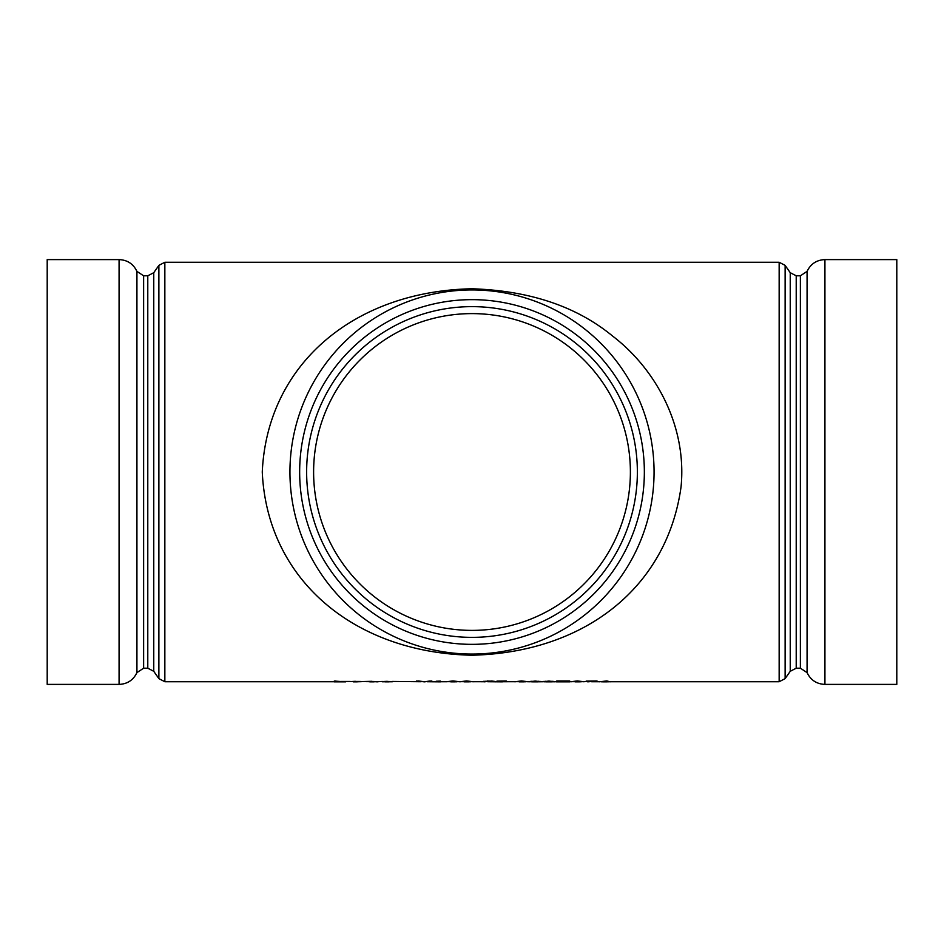 <?xml version="1.0" encoding="UTF-8"?>
<svg xmlns="http://www.w3.org/2000/svg" width="944" height="944" viewBox="0 0 944 944"><rect width="100%" height="100%" fill="white"/><g stroke="black" fill="none" stroke-linecap="round" stroke-linejoin="round"><path stroke-width="1.42" d="M472 655.219C584.218 652.552 667.066 587.911 681.061 486.809C686.996 426.476 656.186 369.423 612.644 336.088C576.642 306.458 529.773 290.681 472.012 288.77C354.968 291.13 267.258 363.593 262.267 472C267.235 580.371 354.956 652.882 472 655.219M583.357 681.733L594.342 681.131M586.141 681.108L597.033 680.978L587.734 681.851L594.342 681.249L586.141 681.108L597.033 681.108M577.315 680.943L583.416 681.662L571.391 681.662L577.315 680.943L583.416 681.662M569.916 681.851L556.523 681.851L562.305 681.662L556.759 680.978L569.692 680.978L564.146 681.662L571.439 681.733M564.146 681.533L569.916 681.733M556.523 681.851L562.305 681.533M542.8 681.792L548.901 681.061L554.824 681.792L544.535 681.544M543.709 681.415L553.916 681.415M553.149 681.544L554.824 681.792M529.183 681.792L535.283 681.061L541.207 681.792L530.917 681.544M530.091 681.415L540.298 681.415M539.543 681.544L541.207 681.792M521.489 680.943L527.602 681.662L515.566 681.662L521.489 680.943L527.602 681.662M507.4 681.71L514.209 681.71M506.267 681.108L496.957 681.108L506.267 680.978L502.409 681.733L507.4 681.733M502.409 681.249L502.409 681.851L487.729 681.733M487.564 680.978L495.376 681.851M491.718 681.674L495.376 681.733M474.266 681.71L481.074 681.71M466.572 680.943L472.684 681.662L460.648 681.662L466.572 680.943L472.684 681.662M452.955 680.943L459.067 681.662L447.043 681.662L452.955 680.943L459.067 681.662M438.866 681.249L436.152 681.249L440.459 681.108L440.459 681.851L427.361 681.733M436.152 681.249L440.459 681.108M418.334 680.978L424.234 681.698L431.833 680.978L424.352 681.851L416.634 680.978L424.234 681.698M392.161 681.438L421.107 681.733M366.248 681.627L371.794 681.721M355.086 681.851L361.941 681.639L355.086 681.721M334.259 681.061L345.598 681.851L334.259 681.851L334.259 681.061L335.852 681.061M335.852 681.462L350.271 681.45M630.391 472A158.391 158.391 0 0 1 392.81 609.175A158.391 158.391 0 0 1 392.81 334.825A158.391 158.391 0 0 1 630.391 472A158.391 158.391 0 0 0 472 313.609A158.391 158.391 0 0 0 313.609 472M644.351 472A172.351 172.351 0 0 0 385.825 322.742A172.351 172.351 0 0 0 385.825 621.258A172.351 172.351 0 0 0 644.351 472M654.062 472A182.062 182.062 0 0 0 380.975 314.328A182.062 182.062 0 0 0 380.975 629.672A182.062 182.062 0 0 0 654.062 472M824.926 684.4L896.8 684.4L896.8 259.6L824.926 259.6L824.926 684.4C816.619 684.034 810.672 680.105 807.073 672.612L807.073 271.388L800.37 275.801L800.37 668.199L796.217 668.199L796.217 275.801L790.246 272.698L790.246 671.302L785.125 678.63L785.125 265.37L779.154 262.267L779.154 681.733L610.426 681.733M136.927 672.612L136.927 271.388C133.328 263.895 127.381 259.966 119.074 259.6L47.2 259.6L47.2 684.4L119.074 684.4C127.381 684.034 133.328 680.105 136.927 672.612L143.63 668.199L143.63 275.801L147.783 275.801L147.783 668.199L153.754 671.302L153.754 272.698L158.875 265.37L158.875 678.63L164.846 681.733L164.846 262.267L779.154 262.267M350.271 681.58L355.322 681.32M355.322 681.438L360.537 681.462M360.537 681.58L371.901 681.32M355.404 681.533L360.348 681.71L355.404 681.533M352.254 681.592L358.649 681.592M371.794 681.851L376.503 681.698M376.503 681.816L377.824 681.828M371.901 681.438L377.824 681.603M377.824 681.733L382.32 681.438M382.32 681.556L387.252 681.32M387.252 681.438L392.161 681.556M382.143 681.757L392.35 681.757L382.143 681.757M382.143 681.627L387.241 681.851M387.241 681.721L392.35 681.627M424.234 681.816L430.134 680.978M430.134 681.108L431.833 681.108M416.634 681.108L418.334 681.108M447.043 681.662L452.955 681.061M453.014 681.851L457.474 681.662L453.014 681.214L448.624 681.662L456.802 681.804M456.802 681.686L457.474 681.544M448.624 681.544L453.014 681.721M460.648 681.662L466.572 681.061M466.619 681.851L471.091 681.662L466.619 681.214L462.241 681.662L470.419 681.804M470.419 681.686L471.091 681.544M462.241 681.544L466.619 681.721M485.617 681.698L484.024 681.851L484.024 681.108M491.576 681.002L495.152 681.45M487.564 681.108L491.576 681.12M485.617 681.615L493.559 681.45L485.617 681.615M485.617 681.249L493.559 681.332M500.816 681.249L496.957 681.108M515.566 681.662L521.489 681.061M521.536 681.851L526.009 681.662L521.536 681.214L517.159 681.662L525.336 681.804M525.336 681.686L526.009 681.544M517.159 681.544L521.536 681.721M530.776 681.792L539.626 681.792L530.776 681.792M531.684 681.415L538.717 681.403L531.684 681.415M531.684 681.285L535.26 681.58M535.26 681.462L538.717 681.285M530.776 681.674L535.189 681.851M535.189 681.721L539.626 681.662M544.393 681.792L553.243 681.792L544.393 681.792M545.302 681.415L552.334 681.403L545.302 681.415M545.302 681.285L548.865 681.58M548.865 681.462L552.334 681.285M544.393 681.674L548.806 681.851M548.806 681.721L553.243 681.662M556.759 681.108L563.226 681.474M563.226 681.592L567.851 680.978M567.851 681.108L569.692 681.108M571.391 681.662L577.315 681.061M577.362 681.851L581.834 681.662L577.362 681.214L572.984 681.662L581.162 681.804M581.162 681.686L581.834 681.544M572.984 681.544L577.362 681.721M605.175 681.603L610.426 681.792M599.534 681.792L606.791 680.943M606.791 681.061L608.019 681.143M601.116 681.792L608.833 681.792L601.116 681.792M602.296 681.721L604.974 681.851M604.974 681.721L607.535 681.721M637.365 472A165.365 165.365 0 0 0 472 306.635A165.365 165.365 0 0 0 306.635 472A165.365 165.365 0 0 0 472 637.365A165.365 165.365 0 0 0 637.365 472M119.074 259.6L119.074 684.4M164.846 681.733L334.259 681.733M335.934 681.733L344.005 681.733M440.459 681.733L447.09 681.733M459.008 681.733L460.707 681.733M472.625 681.733L474.266 681.733M481.074 681.733L484.024 681.733M514.209 681.733L515.625 681.733M527.543 681.733L529.183 681.733M541.207 681.733L542.8 681.733M554.824 681.733L556.523 681.733M562.931 681.733L563.521 681.733M591.617 681.733L599.534 681.733M785.125 678.63L779.154 681.733M790.246 272.698L785.125 265.37M796.217 668.199L790.246 671.302M800.37 275.801L796.217 275.801M807.073 672.612L800.37 668.199M807.073 271.388C810.672 263.895 816.619 259.966 824.926 259.6M158.875 265.37L164.846 262.267M153.754 671.302L158.875 678.63M147.783 275.801L153.754 272.698M143.63 668.199L147.783 668.199M136.927 271.388L143.63 275.801M353.398 681.851L357.21 681.851M369.788 681.851L373.8 681.851M385.376 681.851L389.117 681.851M450.807 681.851L455.114 681.851M464.424 681.851L468.731 681.851M519.342 681.851L523.649 681.851M532.51 681.851L537.797 681.851M546.128 681.851L551.414 681.851M575.167 681.851L579.474 681.851M602.685 681.851L607.145 681.851"/></g></svg>
